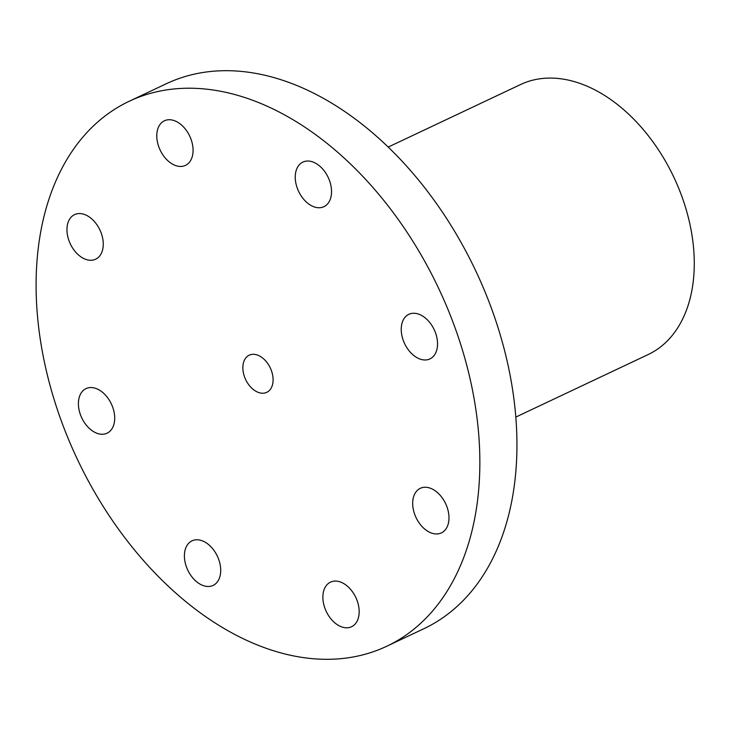 <?xml version="1.0" encoding="UTF-8"?>
<svg xmlns="http://www.w3.org/2000/svg" width="730" height="730" viewBox="0 0 730 730"><rect width="100%" height="100%" fill="white"/><g stroke="black" fill="none" stroke-linecap="round" stroke-linejoin="round"><path stroke-width="1.09" d="M68.967 240.635A24.656 16.352 64.7 0 1 74.579 214.62A24.656 16.352 64.7 0 1 101.251 233.198A24.656 16.352 64.7 0 1 95.639 259.214A24.656 16.352 64.7 0 1 68.967 240.635M158.784 146.803A24.656 16.352 64.7 0 1 164.396 120.797A24.656 16.352 64.7 0 1 191.068 139.375A24.656 16.352 64.7 0 1 185.466 165.391A24.656 16.352 64.7 0 1 158.784 146.803M297.256 188.103A24.656 16.352 64.7 0 1 302.859 162.096A24.656 16.352 64.7 0 1 329.54 180.675A24.656 16.352 64.7 0 1 323.928 206.681A24.656 16.352 64.7 0 1 297.256 188.103M403.252 340.335A24.656 16.352 64.7 0 1 408.864 314.32A24.656 16.352 64.7 0 1 435.536 332.907A24.656 16.352 64.7 0 1 429.934 358.914A24.656 16.352 64.7 0 1 403.252 340.335M414.695 514.322A24.656 16.352 64.7 0 1 420.307 488.315A24.656 16.352 64.7 0 1 446.979 506.894A24.656 16.352 64.7 0 1 441.376 532.9A24.656 16.352 64.7 0 1 414.695 514.322M324.877 608.145A24.656 16.352 64.7 0 1 330.489 582.139A24.656 16.352 64.7 0 1 357.162 600.717A24.656 16.352 64.7 0 1 351.559 626.732A24.656 16.352 64.7 0 1 324.877 608.145M186.415 566.845A24.656 16.352 64.7 0 1 192.017 540.839A24.656 16.352 64.7 0 1 218.699 559.417A24.656 16.352 64.7 0 1 213.087 585.433A24.656 16.352 64.7 0 1 186.415 566.845M80.41 414.622A24.656 16.352 64.7 0 1 86.021 388.606A24.656 16.352 64.7 0 1 112.694 407.194A24.656 16.352 64.7 0 1 107.091 433.2A24.656 16.352 64.7 0 1 80.41 414.622M271.423 370.667A20.549 13.624 -115.3 0 0 249.195 355.181A20.549 13.624 -115.3 0 0 244.523 376.853A20.549 13.624 -115.3 0 0 266.751 392.338A20.549 13.624 -115.3 0 0 271.423 370.667M515.809 417.085L648.14 354.561A149.321 99.015 -115.3 0 0 682.094 197.064A149.321 99.015 -115.3 0 0 520.545 84.543L388.223 147.068M386.736 646.26L423.82 628.74A301.39 199.847 -115.3 0 0 492.358 310.843A301.39 199.847 -115.3 0 0 166.303 83.74L129.219 101.26A301.39 199.847 -115.3 0 0 60.681 419.157A301.39 199.847 -115.3 0 0 386.736 646.26A301.39 199.847 -115.3 0 0 455.264 328.363A301.39 199.847 -115.3 0 0 129.219 101.26"/></g></svg>
